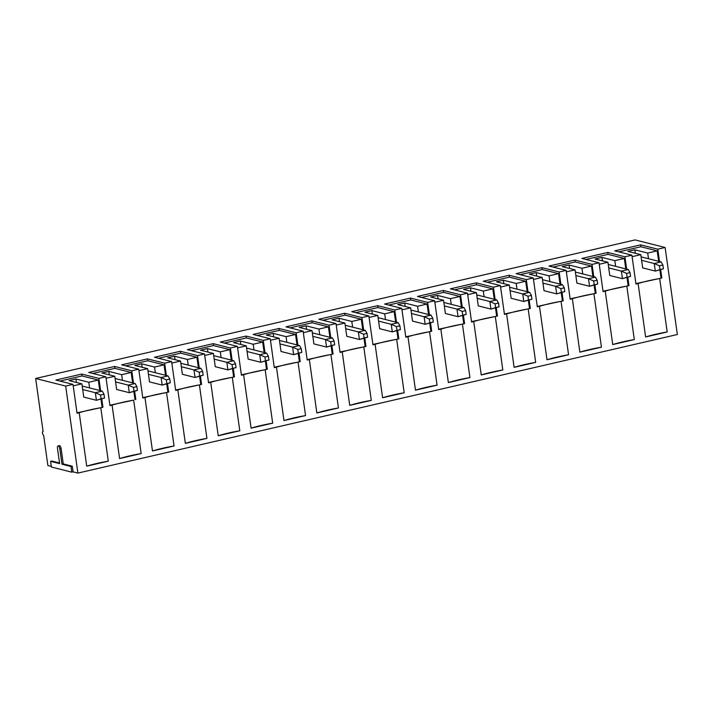 <?xml version="1.0" encoding="UTF-8"?>
<svg xmlns="http://www.w3.org/2000/svg" width="713" height="713" viewBox="0 0 713 713"><rect width="100%" height="100%" fill="white"/><g stroke="black" fill="none" stroke-linecap="round" stroke-linejoin="round"><path stroke-width="1.07" d="M608.234 264.47L628.269 269.523L621.371 271.118L626.575 273.427L627.11 277.205L630.559 276.412L622.431 278.685L621.371 271.118L608.724 267.928M599.232 264.265L607.922 262.25L609.784 275.494L622.431 278.685L627.11 277.205M628.269 269.523L630.025 272.624L626.575 273.427M630.559 276.412L630.025 272.624M641.112 256.867L661.147 261.921L654.249 263.516L659.454 265.824L659.988 269.603L663.438 268.81L655.309 271.083L654.249 263.516L641.593 260.325M632.11 256.662L640.8 254.648L642.663 267.892L655.309 271.083L659.988 269.603M661.147 261.921L662.903 265.022L659.454 265.824M663.438 268.81L662.903 265.022M575.355 272.063L595.4 277.125L588.492 278.721L593.697 281.02L594.232 284.808L597.681 284.006L589.553 286.287L588.492 278.721L575.846 275.53M566.354 271.858L575.043 269.853L576.906 283.097L589.553 286.287L594.232 284.808M595.4 277.125L597.155 280.227L593.697 281.02M597.681 284.006L597.155 280.227M542.477 279.665L562.521 284.728L555.614 286.323L560.819 288.622L561.354 292.41L564.803 291.608L556.684 293.89L555.614 286.323L542.967 283.123M533.476 279.46L542.165 277.455L544.028 290.69L556.684 293.89L561.354 292.41M562.521 284.728L564.277 287.829L560.819 288.622M564.803 291.608L564.277 287.829M509.608 287.268L529.643 292.321L522.736 293.916L527.95 296.225L528.476 300.004L531.934 299.21L523.805 301.483L522.736 293.916L510.089 290.726M500.606 287.063L509.296 285.048L511.15 298.292L523.805 301.483L528.476 300.004M529.643 292.321L531.399 295.423L527.95 296.225M531.934 299.21L531.399 295.423M476.73 294.87L496.765 299.923L489.867 301.519L495.072 303.827L495.606 307.606L499.055 306.813L490.927 309.086L489.867 301.519L477.211 298.328M467.728 294.665L476.418 292.651L478.28 305.895L490.927 309.086L495.606 307.606M496.765 299.923L498.521 303.025L495.072 303.827M499.055 306.813L498.521 303.025M443.851 302.464L463.887 307.526L456.988 309.121L462.193 311.421L462.728 315.208L466.177 314.406L458.049 316.688L456.988 309.121L444.342 305.93M434.85 302.259L443.539 300.253L445.402 313.497L458.049 316.688L462.728 315.208M463.887 307.526L465.642 310.627L462.193 311.421M466.177 314.406L465.642 310.627M410.973 310.066L431.017 315.119L424.11 316.724L429.315 319.023L429.85 322.811L433.299 322.009L425.171 324.29L424.11 316.724L411.463 313.524M401.972 309.861L410.661 307.856L412.524 321.091L425.171 324.29L429.85 322.811M431.017 315.119L432.773 318.23L429.315 319.023M433.299 322.009L432.773 318.23M378.095 317.668L398.139 322.722L391.232 324.317L396.437 326.625L396.972 330.404L400.421 329.611L392.293 331.884L391.232 324.317L378.585 321.126M369.093 317.463L377.783 315.449L379.646 328.693L392.293 331.884L396.972 330.404M398.139 322.722L399.895 325.823L396.437 326.625M400.421 329.611L399.895 325.823M345.226 325.271L365.261 330.324L358.354 331.919L363.568 334.228L364.093 338.007L367.551 337.213L359.423 339.486L358.354 331.919L345.707 328.729M336.224 325.057L344.914 323.051L346.768 336.295L359.423 339.486L364.093 338.007M365.261 330.324L367.017 333.426L363.568 334.228M367.551 337.213L367.017 333.426M312.347 332.864L332.383 337.926L325.484 339.522L330.689 341.821L331.215 345.609L334.673 344.807L326.545 347.088L325.484 339.522L312.829 336.331M303.346 332.659L312.036 330.654L313.898 343.898L326.545 347.088L331.215 345.609M332.383 337.926L334.139 341.028L330.689 341.821M334.673 344.807L334.139 341.028M279.469 340.466L299.505 345.52L292.606 347.115L297.811 349.423L298.346 353.211L301.795 352.409L293.667 354.682L292.606 347.115L279.959 343.924M270.468 340.261L279.157 338.256L281.02 351.491L293.667 354.682L298.346 353.211M299.505 345.52L301.26 348.621L297.811 349.423M301.795 352.409L301.26 348.621M246.591 348.069L266.626 353.122L259.728 354.717L264.933 357.026L265.468 360.805L268.917 360.012L260.789 362.284L259.728 354.717L247.081 351.527M237.589 347.864L246.279 345.85L248.142 359.094L260.789 362.284L265.468 360.805M266.626 353.122L268.382 356.224L264.933 357.026M268.917 360.012L268.382 356.224M213.713 355.662L233.757 360.725L226.85 362.32L232.055 364.619L232.59 368.407L236.039 367.605L227.91 369.887L226.85 362.32L214.203 359.129M204.711 355.457L213.401 353.452L215.264 366.696L227.91 369.887L232.59 368.407M233.757 360.725L235.513 363.826L232.055 364.619M236.039 367.605L235.513 363.826M180.844 363.265L200.879 368.327L193.972 369.922L199.185 372.222L199.711 376.009L203.169 375.207L195.041 377.489L193.972 369.922L181.325 366.723M171.833 363.06L180.532 361.054L182.385 374.289L195.041 377.489L199.711 376.009M200.879 368.327L202.635 371.428L199.185 372.222M203.169 375.207L202.635 371.428M147.965 370.867L168.001 375.92L161.093 377.516L166.307 379.824L166.833 383.603L170.291 382.81L162.163 385.082L161.093 377.516L148.447 374.325M138.964 370.662L147.653 368.648L149.516 381.892L162.163 385.082L166.833 383.603M168.001 375.92L169.756 379.022L166.307 379.824M170.291 382.81L169.756 379.022M115.087 378.469L135.122 383.523L128.224 385.118L133.429 387.426L133.964 391.205L137.413 390.412L129.285 392.685L128.224 385.118L115.568 381.927M122.476 380.332L121.682 374.655L108.813 371.411L101.914 373.006L114.775 376.25L116.638 389.494L129.285 392.685L133.964 391.205M135.122 383.523L136.878 386.624L133.429 387.426M137.413 390.412L136.878 386.624M82.209 386.063L102.244 391.125L95.346 392.72L100.551 395.02L101.086 398.808L104.535 398.006L96.407 400.287L95.346 392.72L82.699 389.53M73.207 385.858L81.897 383.852L83.76 397.096L96.407 400.287L101.086 398.808M102.244 391.125L104 394.227L100.551 395.02M104.535 398.006L104 394.227M59.883 381.063L82.004 375.947L81.737 374.058L55.846 380.047L73.002 384.369L65.667 386.063L35.65 378.496L43.092 431.454A1.943 0.802 77 0 0 42.923 431.454L43.092 431.418M81.737 374.058L98.884 378.389L100.613 390.715M92.761 373.46L114.873 368.354L114.615 366.455L88.724 372.444L105.872 376.767L98.884 378.389M114.615 366.455L131.762 370.787L133.491 383.113M125.64 365.858L147.751 360.751L147.484 358.862L121.602 364.842L138.75 369.174L131.762 370.787M147.484 358.862L164.641 363.184L166.37 375.51M158.518 358.265L180.63 353.149L180.362 351.259L154.48 357.24L171.628 361.571L164.641 363.184M180.362 351.259L197.519 355.591L199.248 367.908M191.396 350.662L213.508 345.547L213.24 343.657L187.35 349.646L204.506 353.969L197.519 355.591M213.24 343.657L230.388 347.989L232.126 360.315M224.265 343.06L246.386 337.953L246.119 336.055L220.228 342.044L237.384 346.375L230.388 347.989M246.119 336.055L263.266 340.386L265.004 352.712M257.143 335.458L279.255 330.351L278.997 328.461L253.106 334.442L270.254 338.773L263.266 340.386M278.997 328.461L296.145 332.784L297.874 345.11M290.022 327.864L312.134 322.748L311.866 320.859L285.984 326.839L303.132 331.171L296.145 332.784M311.866 320.859L329.023 325.19L330.752 337.516M322.9 320.262L345.012 315.146L344.744 313.257L318.863 319.246L336.01 323.568L329.023 325.19M344.744 313.257L361.901 317.588L363.63 329.914M355.778 312.659L377.89 307.553L377.623 305.654L351.732 311.643L368.888 315.975L361.901 317.588M377.623 305.654L394.77 309.986L396.508 322.312M388.656 305.066L410.768 299.95L410.501 298.061L384.61 304.041L401.767 308.373L394.77 309.986M410.501 298.061L427.648 302.383L429.386 314.709M421.526 297.464L443.646 292.348L443.379 290.458L417.488 296.439L434.636 300.77L427.648 302.383M443.379 290.458L460.527 294.79L462.256 307.116M454.404 289.861L476.516 284.754L476.248 282.856L450.366 288.845L467.514 293.168L460.527 294.79M476.248 282.856L493.405 287.187L495.134 299.513M487.282 282.259L509.394 277.152L509.127 275.263L483.245 281.243L500.392 285.574L493.405 287.187M509.127 275.263L526.283 279.585L528.012 291.911M520.16 274.665L542.272 269.55L542.005 267.66L516.123 273.64L533.271 277.972L526.283 279.585M542.005 267.66L559.152 271.983L560.89 284.309M553.038 267.063L575.15 261.947L574.883 260.058L548.992 266.047L566.149 270.37L559.152 271.983M574.883 260.058L592.031 264.389L593.769 276.715M585.908 259.461L608.029 254.354L607.761 252.455L581.87 258.445L599.018 262.767L592.031 264.389M607.761 252.455L624.909 256.787L626.638 269.113M618.786 251.858L640.898 246.751L640.639 244.862L614.749 250.842L631.896 255.174L624.909 256.787M640.639 244.862L657.787 249.185L659.516 261.511M35.65 378.496L635.105 239.916L665.122 247.491L657.787 249.185M71.772 472.166L51.407 467.024L50.614 461.347L59.616 463.619L57.459 448.254A2.674 1.105 77 0 1 58.029 445.946L59.331 445.643A2.674 1.105 77 0 1 61.104 448.548L63.27 463.922L72.271 466.195L70.979 466.489L71.772 472.166L73.074 471.863L77.895 473.084L65.667 386.063M72.271 466.195L73.074 471.863M42.923 431.454A1.943 0.802 77 0 0 42.53 433.335A1.943 0.802 77 0 0 43.627 435.242L47.878 465.509L51.318 466.373M50.614 461.347L51.906 461.053L59.527 462.978M665.122 247.491L677.35 334.504L77.895 473.084M121.682 374.655L131.174 372.462L132.636 382.899M114.873 368.354L131.174 372.462M106.085 378.264L114.775 376.25M108.813 371.411L109.303 374.869M109.873 405.216L133.661 400.136A45.525 8.609 -8 0 0 112.084 405.118L109.927 405.617L105.872 376.767M133.866 391.624L134.962 399.423M134.668 391.446L135.818 399.636M660.693 269.844L661.842 278.034L659.685 278.533A45.525 8.609 -8 0 0 638.108 283.524L635.951 284.024L631.896 255.174M667.19 331.973A45.525 8.609 -8 0 0 645.621 336.964L667.19 331.973L659.685 278.533M645.621 336.964L638.108 283.524M627.814 277.446L628.964 285.637L626.807 286.136A45.525 8.609 -8 0 0 605.23 291.118L603.073 291.617L599.018 262.767M634.32 339.575A45.525 8.609 -8 0 0 612.743 344.557L634.32 339.575L626.807 286.136M612.743 344.557L605.23 291.118M594.936 285.04L596.086 293.239L593.929 293.729A45.525 8.609 -8 0 0 572.361 298.72L570.204 299.219L566.149 270.37M601.442 347.178A45.525 8.609 -8 0 0 579.865 352.16L601.442 347.178L593.929 293.729M579.865 352.16L572.361 298.72M562.058 292.642L563.208 300.833L561.051 301.332A45.525 8.609 -8 0 0 539.483 306.323L537.326 306.822L533.271 277.972M568.564 354.771A45.525 8.609 -8 0 0 546.996 359.762L568.564 354.771L561.051 301.332M546.996 359.762L539.483 306.323M529.18 300.244L530.338 308.435L528.173 308.934A45.525 8.609 -8 0 0 506.604 313.916L504.447 314.415L500.392 285.574M535.686 362.373A45.525 8.609 -8 0 0 514.118 367.364L535.686 362.373L528.173 308.934M514.118 367.364L506.604 313.916M496.31 307.847L497.46 316.037L495.303 316.536A45.525 8.609 -8 0 0 473.726 321.518L471.569 322.018L467.514 293.168M502.808 369.976A45.525 8.609 -8 0 0 481.239 374.958L502.808 369.976L495.303 316.536M481.239 374.958L473.726 321.518M463.432 315.44L464.582 323.631L462.425 324.13A45.525 8.609 -8 0 0 440.848 329.121L438.691 329.62L434.636 300.77M469.938 377.569A45.525 8.609 -8 0 0 448.361 382.56L469.938 377.569L462.425 324.13M448.361 382.56L440.848 329.121M430.554 323.042L431.704 331.233L429.547 331.732A45.525 8.609 -8 0 0 407.979 336.723L405.822 337.222L401.767 308.373M437.06 385.172A45.525 8.609 -8 0 0 415.483 390.163L437.06 385.172L429.547 331.732M415.483 390.163L407.979 336.723M397.676 330.645L398.825 338.835L396.669 339.335A45.525 8.609 -8 0 0 375.1 344.317L372.944 344.816L368.888 315.975M404.182 392.774A45.525 8.609 -8 0 0 382.605 397.756L404.182 392.774L396.669 339.335M382.605 397.756L375.1 344.317M364.798 338.238L365.947 346.438L363.79 346.937A45.525 8.609 -8 0 0 342.222 351.919L340.065 352.418L336.01 323.568M371.304 400.376A45.525 8.609 -8 0 0 349.735 405.358L371.304 400.376L363.79 346.937M349.735 405.358L342.222 351.919M331.928 345.841L333.078 354.031L330.921 354.53A45.525 8.609 -8 0 0 309.344 359.521L307.187 360.02L303.132 331.171M338.425 407.97A45.525 8.609 -8 0 0 316.857 412.961L338.425 407.97L330.921 354.53M316.857 412.961L309.344 359.521M299.05 353.443L300.2 361.634L298.043 362.133A45.525 8.609 -8 0 0 276.466 367.124L274.309 367.623L270.254 338.773M305.556 415.572A45.525 8.609 -8 0 0 283.979 420.563L305.556 415.572L298.043 362.133M283.979 420.563L276.466 367.124M266.172 361.045L267.322 369.236L265.165 369.735A45.525 8.609 -8 0 0 243.596 374.717L241.431 375.216L237.384 346.375M272.678 423.174A45.525 8.609 -8 0 0 251.101 428.156L272.678 423.174L265.165 369.735M251.101 428.156L243.596 374.717M233.294 368.639L234.443 376.838L232.286 377.337A45.525 8.609 -8 0 0 210.718 382.32L208.561 382.819L204.506 353.969M239.8 430.777A45.525 8.609 -8 0 0 218.223 435.759L239.8 430.777L232.286 377.337M218.223 435.759L210.718 382.32M200.415 376.241L201.565 384.432L199.408 384.931A45.525 8.609 -8 0 0 177.84 389.922L175.683 390.421L171.628 361.571M206.922 438.37A45.525 8.609 -8 0 0 185.353 443.361L206.922 438.37L199.408 384.931M185.353 443.361L177.84 389.922M167.537 383.844L168.696 392.034L166.539 392.533A45.525 8.609 -8 0 0 144.962 397.524L142.805 398.023L138.75 369.174M174.043 445.973A45.525 8.609 -8 0 0 152.475 450.964L174.043 445.973L166.539 392.533M152.475 450.964L144.962 397.524M141.165 453.575A45.525 8.609 -8 0 0 119.597 458.557L141.165 453.575L133.661 400.136M119.597 458.557L112.084 405.118M101.79 399.039L102.939 407.239L100.783 407.729A45.525 8.609 -8 0 0 79.214 412.72L77.049 413.219L73.002 384.369M108.296 461.177A45.525 8.609 -8 0 0 86.719 466.159L108.296 461.177L100.783 407.729M86.719 466.159L79.214 412.72M89.597 387.934L88.804 382.257L75.934 379.013L76.425 382.471M635.898 283.614L661.842 278.034M603.02 291.216L628.964 285.637M570.142 298.818L596.086 293.239M537.263 306.421L563.208 300.833M504.394 314.014L530.338 308.435M471.516 321.616L497.46 316.037M438.638 329.219L464.582 323.631M405.759 336.821L431.704 331.233M372.881 344.415L398.825 338.835M340.012 352.017L365.947 346.438M307.134 359.619L333.078 354.031M274.255 367.222L300.2 361.634M241.377 374.815L267.322 369.236M208.499 382.418L234.443 376.838M175.63 390.02L201.565 384.432M142.752 397.613L168.696 392.034M147.751 360.751L164.043 364.86L165.514 375.296M166.744 384.031L167.831 391.82M155.354 372.73L154.552 367.052L164.043 364.86M154.552 367.052L141.691 363.808L134.793 365.404L147.653 368.648M141.691 363.808L142.181 367.266M180.63 353.149L196.922 357.258L198.392 367.694M199.613 376.428L200.709 384.218M188.232 365.127L187.43 359.459L196.922 357.258M187.43 359.459L174.569 356.206L167.662 357.801L180.532 361.054M174.569 356.206L175.05 359.673M213.508 345.547L229.8 349.664L231.27 360.092M232.491 368.826L233.588 376.616M221.101 357.534L220.308 351.857L229.8 349.664M220.308 351.857L207.447 348.612L200.54 350.208L213.401 353.452M207.447 348.612L207.929 352.07M246.386 337.953L262.678 342.062L264.14 352.498M265.37 361.224L266.466 369.022M253.98 349.931L253.186 344.254L262.678 342.062M253.186 344.254L240.326 341.01L233.418 342.605L246.279 345.85M240.326 341.01L240.807 344.468M279.255 330.351L295.556 334.459L297.018 344.896M298.248 353.63L299.344 361.42M286.858 342.329L286.065 336.652L295.556 334.459M286.065 336.652L273.195 333.408L266.297 335.003L279.157 338.256M273.195 333.408L273.685 336.875M312.134 322.748L328.426 326.866L329.896 337.294M331.126 346.028L332.213 353.817M319.736 334.736L318.934 329.058L328.426 326.866M318.934 329.058L306.073 325.814L299.175 327.41L312.036 330.654M306.073 325.814L306.563 329.272M345.012 315.146L361.304 319.264L362.774 329.7M363.995 338.425L365.092 346.215M352.614 327.133L351.812 321.456L361.304 319.264M351.812 321.456L338.951 318.212L332.044 319.807L344.914 323.051M338.951 318.212L339.441 321.67M377.89 307.553L394.182 311.661L395.653 322.098M396.874 330.832L397.97 338.622M385.483 319.531L384.69 313.854L394.182 311.661M384.69 313.854L371.829 310.61L364.922 312.205L377.783 315.449M371.829 310.61L372.311 314.068M410.768 299.95L427.06 304.059L428.522 314.495M429.752 323.23L430.848 331.019M418.362 311.929L417.568 306.26L427.06 304.059M417.568 306.26L404.708 303.007L397.801 304.603L410.661 307.856M404.708 303.007L405.189 306.474M443.646 292.348L459.938 296.465L461.4 306.893M462.63 315.627L463.726 323.417M451.24 304.335L450.447 298.658L459.938 296.465M450.447 298.658L437.577 295.414L430.679 297.009L443.539 300.253M437.577 295.414L438.067 298.872M476.516 284.754L492.808 288.863L494.278 299.3M495.508 308.025L496.605 315.814M484.118 296.733L483.316 291.056L492.808 288.863M483.316 291.056L470.455 287.811L463.557 289.407L476.418 292.651M470.455 287.811L470.945 291.269M509.394 277.152L525.686 281.261L527.157 291.697M528.378 300.431L529.474 308.221M516.996 289.13L516.194 283.453L525.686 281.261M516.194 283.453L503.333 280.209L496.426 281.804L509.296 285.048M503.333 280.209L503.824 283.667M542.272 269.55L558.564 273.658L560.035 284.095M561.256 292.829L562.352 300.619M549.875 281.528L549.072 275.86L558.564 273.658M549.072 275.86L536.212 272.607L529.304 274.202L542.165 277.455M536.212 272.607L536.693 276.074M575.15 261.947L591.442 266.065L592.904 276.492M594.134 285.227L595.23 293.016M582.744 273.935L581.951 268.257L591.442 266.065M581.951 268.257L569.09 265.013L562.183 266.609L575.043 269.853M569.09 265.013L569.571 268.471M608.029 254.354L624.321 258.462L625.782 268.899M627.012 277.624L628.108 285.423M615.622 266.332L614.829 260.655L624.321 258.462M614.829 260.655L601.959 257.411L595.061 259.006L607.922 262.25M601.959 257.411L602.449 260.869M640.898 246.751L657.19 250.86L658.66 261.297M659.89 270.031L660.987 277.82M648.5 258.73L647.698 253.053L657.19 250.86M647.698 253.053L634.837 249.808L627.939 251.404L640.8 254.648M634.837 249.808L635.328 253.267M76.995 412.818L102.939 407.239M88.804 382.257L98.296 380.065L99.758 390.492M100.988 399.227L102.084 407.016M82.004 375.947L98.296 380.065M75.934 379.013L69.036 380.608L81.897 383.852M58.029 445.946A2.674 1.105 77 0 1 59.812 448.851L61.978 464.216L70.979 466.489M63.27 463.922L61.978 464.216M61.104 448.548L59.812 448.851"/></g></svg>
